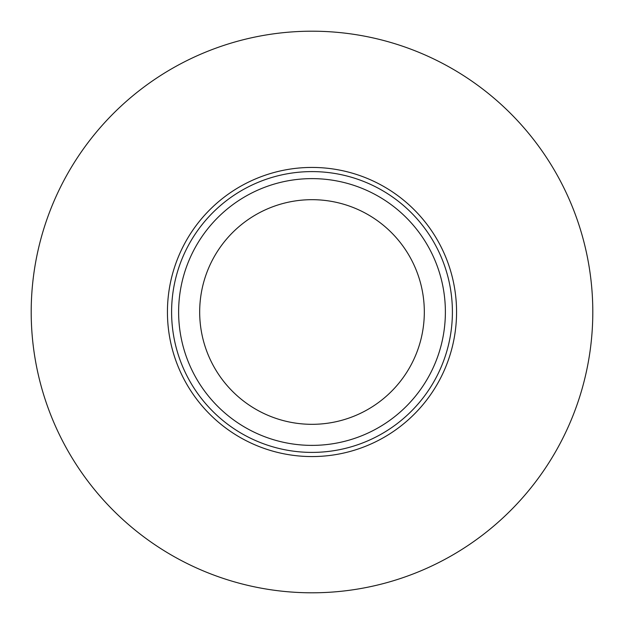 <?xml version="1.0" encoding="UTF-8"?>
<svg xmlns="http://www.w3.org/2000/svg" width="624" height="624" viewBox="0 0 624 624"><rect width="100%" height="100%" fill="white"/><g stroke="black" fill="none" stroke-linecap="round" stroke-linejoin="round"><path stroke-width="0.94" d="M312 424.32A112.32 112.32 0 0 1 199.68 312A112.32 112.32 0 0 1 312 199.68A112.32 112.32 0 0 1 424.32 312A112.32 112.32 0 0 1 312 424.32M312 178.62A133.38 133.38 0 0 1 445.38 312A133.38 133.38 0 0 1 312 445.38A133.38 133.38 0 0 1 178.62 312A133.38 133.38 0 0 1 312 178.62M312 171.6A140.4 140.4 0 0 1 452.4 312A140.4 140.4 0 0 1 312 452.4A140.4 140.4 0 0 1 171.6 312A140.4 140.4 0 0 1 312 171.6M312 167.435A144.565 144.565 0 0 1 456.565 312A144.565 144.565 0 0 1 312 456.565A144.565 144.565 0 0 1 167.435 312A144.565 144.565 0 0 1 312 167.435M312 31.2A280.8 280.8 0 0 1 592.8 312A280.8 280.8 0 0 1 312 592.8A280.8 280.8 0 0 1 31.2 312A280.8 280.8 0 0 1 312 31.2"/></g></svg>
